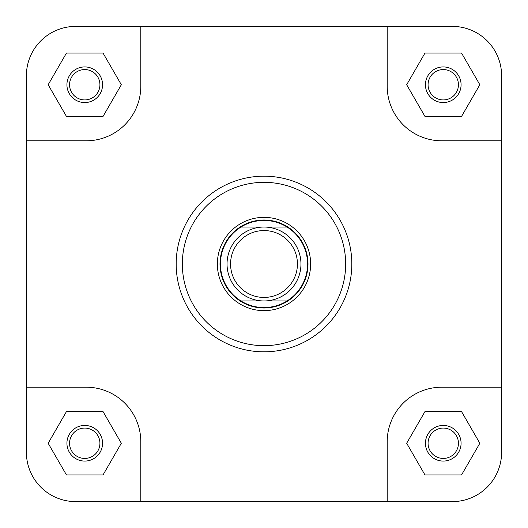 <?xml version="1.0" encoding="UTF-8"?>
<svg xmlns="http://www.w3.org/2000/svg" width="528" height="528" viewBox="0 0 528 528"><rect width="100%" height="100%" fill="white"/><g stroke="black" fill="none" stroke-linecap="round" stroke-linejoin="round"><path stroke-width="0.79" d="M501.6 140.798L501.6 75.682A49.282 49.282 0 0 0 452.318 26.4L387.202 26.4L387.202 86.242A54.562 54.562 0 0 0 441.758 140.798L501.6 140.798L501.6 452.318L501.6 387.202L441.758 387.202A54.562 54.562 0 0 0 387.202 441.758L387.202 501.6L452.318 501.6A49.282 49.282 0 0 0 501.6 452.318M387.202 26.4L75.682 26.4A49.282 49.282 0 0 0 26.4 75.682L26.4 140.798L86.242 140.798A54.562 54.562 0 0 0 140.798 86.242L140.798 26.4L75.682 26.4M387.202 501.6L140.798 501.6L140.798 441.758A54.562 54.562 0 0 0 86.242 387.202L26.4 387.202L26.4 452.318A49.282 49.282 0 0 0 75.682 501.6L140.798 501.6L75.682 501.6M425.436 443.256A17.82 17.82 0 0 1 443.256 425.436A17.82 17.82 0 0 1 461.076 443.256A17.82 17.82 0 0 1 443.256 461.076A17.82 17.82 0 0 1 425.436 443.256M458.436 443.256A15.18 15.18 0 0 0 443.256 428.076A15.18 15.18 0 0 0 428.076 443.256A15.18 15.18 0 0 0 443.256 458.436A15.18 15.18 0 0 0 458.436 443.256M66.924 443.256A17.82 17.82 0 0 1 84.744 425.436A17.82 17.82 0 0 1 102.564 443.256A17.82 17.82 0 0 1 84.744 461.076A17.82 17.82 0 0 1 66.924 443.256M99.924 443.256A15.18 15.18 0 0 0 84.744 428.076A15.18 15.18 0 0 0 69.564 443.256A15.18 15.18 0 0 0 84.744 458.436A15.18 15.18 0 0 0 99.924 443.256M66.924 84.744A17.82 17.82 0 0 1 84.744 66.924A17.82 17.82 0 0 1 102.564 84.744A17.82 17.82 0 0 1 84.744 102.564A17.82 17.82 0 0 1 66.924 84.744M99.924 84.744A15.18 15.18 0 0 0 84.744 69.564A15.18 15.18 0 0 0 69.564 84.744A15.18 15.18 0 0 0 84.744 99.924A15.18 15.18 0 0 0 99.924 84.744M425.436 84.744A17.82 17.82 0 0 1 443.256 66.924A17.82 17.82 0 0 1 461.076 84.744A17.82 17.82 0 0 1 443.256 102.564A17.82 17.82 0 0 1 425.436 84.744M458.436 84.744A15.18 15.18 0 0 0 443.256 69.564A15.18 15.18 0 0 0 428.076 84.744A15.18 15.18 0 0 0 443.256 99.924A15.18 15.18 0 0 0 458.436 84.744M217.358 264A46.642 46.642 0 0 1 264 217.358A46.642 46.642 0 0 1 310.642 264A46.642 46.642 0 0 1 264 310.642A46.642 46.642 0 0 1 217.358 264M351.826 264A87.826 87.826 0 0 1 264 351.826A87.826 87.826 0 0 1 176.174 264A87.826 87.826 0 0 1 264 176.174A87.826 87.826 0 0 1 351.826 264A87.826 87.826 0 0 0 264 176.174A87.826 87.826 0 0 0 176.174 264M26.4 140.798L26.4 452.318M461.545 411.576L424.967 411.576L406.672 443.256L424.967 474.936L461.545 474.936L479.84 443.256L461.545 411.576M103.033 411.576L66.455 411.576L48.16 443.256L66.455 474.936L103.033 474.936L121.328 443.256L103.033 411.576M66.455 53.064L48.16 84.744L66.455 116.424L103.033 116.424L121.328 84.744L103.033 53.064L66.455 53.064M461.545 53.064L424.967 53.064L406.672 84.744L424.967 116.424L461.545 116.424L479.84 84.744L461.545 53.064M297.442 264A33.442 33.442 0 0 0 264 230.558A33.442 33.442 0 0 0 230.558 264A33.442 33.442 0 0 0 264 297.442A33.442 33.442 0 0 0 297.442 264M227.04 264A36.96 36.96 0 0 1 264 227.04A36.96 36.96 0 0 1 300.96 264A36.96 36.96 0 0 1 264 300.96A36.96 36.96 0 0 1 227.04 264M219.998 264A44.002 44.002 0 0 1 264 219.998A44.002 44.002 0 0 1 308.002 264A44.002 44.002 0 0 1 264 308.002A44.002 44.002 0 0 1 219.998 264M240.946 227.04A43.56 43.56 0 0 1 287.054 227.04A43.56 43.56 0 0 1 287.054 300.96L240.946 300.96A43.56 43.56 0 0 1 240.946 227.04L287.054 227.04M287.054 300.96A43.56 43.56 0 0 1 240.946 300.96M182.338 264A81.662 81.662 0 0 0 264 345.662A81.662 81.662 0 0 0 345.662 264A81.662 81.662 0 0 0 264 182.338A81.662 81.662 0 0 0 182.338 264"/></g></svg>
